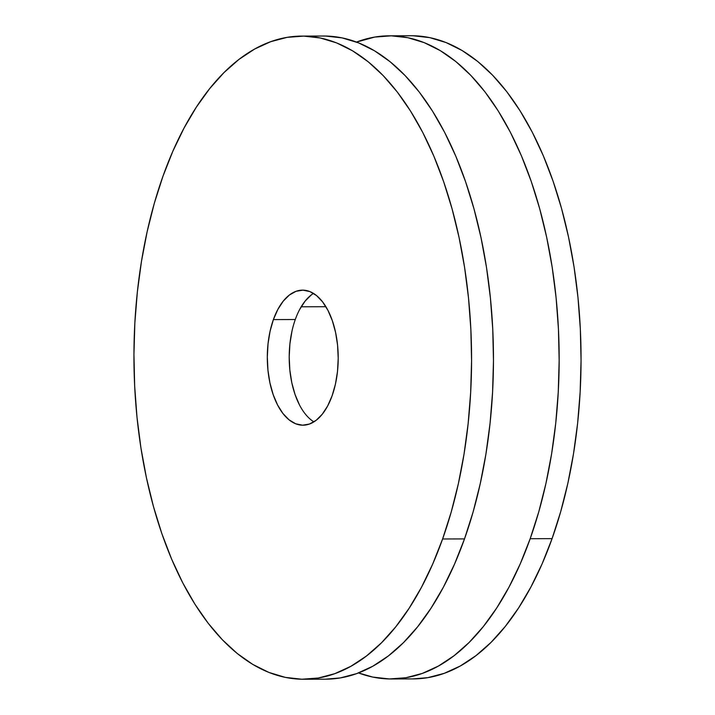<?xml version="1.0" encoding="UTF-8"?>
<svg xmlns="http://www.w3.org/2000/svg" width="715" height="715" viewBox="0 0 715 715"><rect width="100%" height="100%" fill="white"/><g stroke="black" fill="none" stroke-linecap="round" stroke-linejoin="round"><path stroke-width="1.07" d="M530.181 538.708A321.58 168.82 89.8 0 1 391.355 678.973A321.58 168.82 89.8 0 1 358.492 672.931L372.855 677.096L389.398 678.955L405.95 677.722L422.351 673.405L438.447 666.04L454.079 655.709L469.094 642.499L483.349 626.546L496.711 607.991L509.044 587.033L520.243 563.867L530.181 538.708L552.078 538.636L530.181 538.708L538.779 511.797L545.947 483.403L551.614 453.802L555.734 423.262L558.254 392.097L559.157 360.592L558.442 329.061L556.1 297.798L552.168 267.115L546.671 237.291L539.673 208.637L531.236 181.404L521.441 155.87L510.385 132.275L498.167 110.852L484.922 91.806L470.756 75.307L455.821 61.535L440.252 50.613L424.201 42.641L407.827 37.698L391.284 35.83L374.74 37.073L356.508 42.069A321.58 168.82 89.8 0 1 389.326 35.822A321.58 168.82 89.8 0 1 539.208 206.984A321.58 168.82 89.8 0 1 530.181 538.708M391.355 678.973L413.252 678.901A321.58 168.82 -90.2 0 0 552.078 538.636L560.676 511.734L567.844 483.34L573.51 453.73L577.631 423.2L580.151 392.026L581.054 360.521L580.339 328.989L577.997 297.726L574.065 267.044L568.568 237.228L561.57 208.566L553.133 181.333L543.337 155.798L532.282 132.212L520.064 110.789L506.81 91.735L492.653 75.245L477.718 61.463L462.149 50.542L446.097 42.569L429.724 37.627L413.181 35.768M325.906 306.708L301.194 306.789L325.906 306.708M413.172 678.901L427.847 677.65L444.247 673.333L460.344 665.969L475.975 655.637L490.991 642.428L505.246 626.474L518.607 607.929L530.941 586.97L542.14 563.795L552.078 538.636A321.58 168.82 -90.2 0 0 561.105 206.912A321.58 168.82 -90.2 0 0 411.223 35.75L389.326 35.822M313.501 293.409A67.532 35.455 -90.2 0 0 295.286 319.525L273.389 319.596A67.532 35.455 89.8 0 1 302.543 290.138A67.532 35.455 89.8 0 1 334.021 326.085A67.532 35.455 89.8 0 1 332.126 395.744L335.433 384.134L337.489 371.505L338.213 358.34L337.569 345.157L335.585 332.448L332.35 320.713L327.971 310.399L322.617 301.9L316.513 295.545L309.872 291.577L302.954 290.147L296.037 291.309L289.378 295.027L283.229 301.149L277.831 309.452L273.389 319.596L270.082 331.215L268.027 343.844L267.312 357L267.946 370.191L269.93 382.891L273.175 394.635L277.554 404.949L282.899 413.449L289.012 419.803L295.653 423.772L302.561 425.202L309.479 424.031L316.146 420.322L322.286 414.191L327.685 405.897L332.126 395.744A67.532 35.455 89.8 0 1 302.972 425.202A67.532 35.455 89.8 0 1 271.494 389.264A67.532 35.455 89.8 0 1 273.389 319.596L295.286 319.525A67.532 35.455 -90.2 0 0 313.912 421.868M442.603 538.985A321.58 168.82 89.8 0 1 303.777 679.25A321.58 168.82 89.8 0 1 153.895 508.088A321.58 168.82 89.8 0 1 162.922 176.364L172.86 151.205L184.059 128.03L196.393 107.071L209.754 88.526L224.01 72.573L239.025 59.363L254.656 49.031L270.753 41.667L287.153 37.35L303.705 36.108L320.249 37.975L336.622 42.918L352.665 50.881L368.234 61.812L383.169 75.584L397.334 92.083L410.58 111.129L422.797 132.552L433.853 156.147L443.649 181.681L452.086 208.905L459.084 237.568L464.58 267.392L468.513 298.075L470.854 329.338L471.578 360.869L470.667 392.374L468.146 423.539L464.035 454.079L458.36 483.68L451.201 512.074L442.603 538.985L432.655 564.144L421.466 587.31L409.123 608.268L395.761 626.814L381.506 642.776L366.491 655.977L350.859 666.317L334.772 673.682L318.372 677.999L301.819 679.232L285.276 677.373L268.903 672.431L252.851 664.458L237.282 653.537L222.347 639.755L208.19 623.266L194.936 604.211L182.718 582.788L171.663 559.202L161.867 533.667L153.43 506.435L146.432 477.772L140.935 447.956L137.003 417.274L134.661 386.011L133.946 354.479L134.849 322.974L137.369 291.8L141.49 261.27L147.156 231.66L154.324 203.266L162.922 176.364A321.58 168.82 89.8 0 1 301.748 36.099A321.58 168.82 89.8 0 1 451.63 207.261A321.58 168.82 89.8 0 1 442.603 538.985L464.5 538.913L442.603 538.985M303.777 679.25L325.674 679.178A321.58 168.82 -90.2 0 0 464.5 538.913L454.552 564.072L443.363 587.247L431.02 608.206L417.658 626.751L403.403 642.705L388.388 655.914L372.756 666.246L356.669 673.61L340.26 677.927L325.593 679.178M325.602 36.045L342.145 37.904L358.519 42.846L374.562 50.819L390.131 61.74L405.065 75.522L419.231 92.012L432.477 111.057L444.694 132.49L455.75 156.076L465.545 181.61L473.982 208.843L480.981 237.505L486.477 267.321L490.41 298.003L492.751 329.266L493.475 360.798L492.564 392.303L490.043 423.477L485.932 454.007L480.257 483.617L473.098 512.003L464.5 538.913A321.58 168.82 -90.2 0 0 473.527 207.189A321.58 168.82 -90.2 0 0 323.645 36.027L301.748 36.099M311.275 294.955L305.126 301.087L299.728 309.381M291.979 331.143L289.924 343.772L289.209 356.928L289.843 370.12L291.827 382.829L295.072 394.564L299.451 404.878"/></g></svg>
